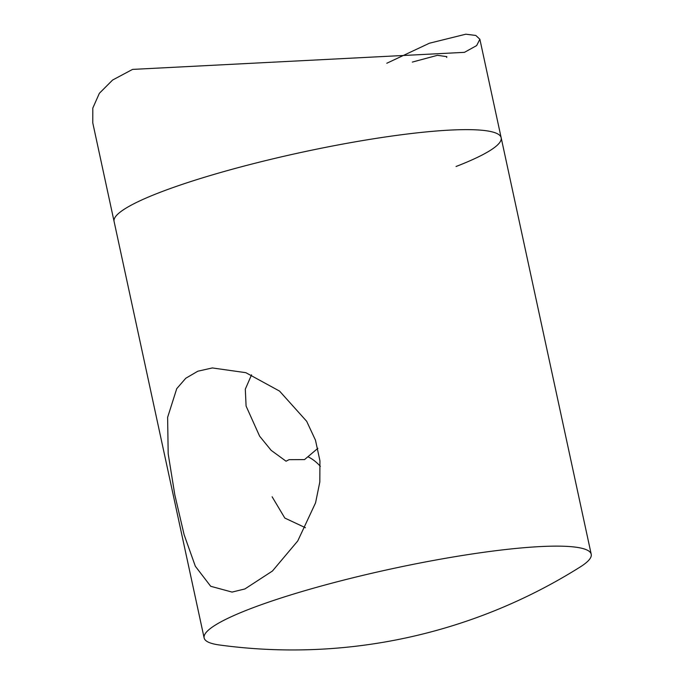 <?xml version="1.0" encoding="UTF-8"?>
<svg xmlns="http://www.w3.org/2000/svg" width="684" height="684" viewBox="0 0 684 684"><rect width="100%" height="100%" fill="white"/><g stroke="black" fill="none" stroke-linecap="round" stroke-linejoin="round"><path stroke-width="1.03" d="M386.802 63.253L429.381 43.229L465.813 34.2L475.799 35.448L479.869 39.236L476.654 45.58L464.462 52.343L132.559 69.4L112.612 80.028L99.36 93.315L92.81 108.072L92.785 122.932L204.131 637.933A198.018 27.916 167.8 0 0 219.342 644.969A540.044 540.044 0 0 0 580.271 566.933A198.018 27.916 167.8 0 0 591.215 554.245A198.018 27.916 167.8 0 0 522.037 547.875A198.018 27.916 167.8 0 0 249.258 609.179A198.018 27.916 167.8 0 0 204.131 637.933M456.04 166.503A198.018 27.916 167.8 0 0 501.167 137.749A198.018 27.916 167.8 0 0 371.01 139.194A198.018 27.916 167.8 0 0 159.21 192.674A198.018 27.916 167.8 0 0 114.083 221.436A198.018 27.916 167.8 0 1 159.21 192.674A198.018 27.916 167.8 0 1 371.01 139.194A198.018 27.916 167.8 0 1 501.167 137.749L591.215 554.245M446.678 57.447L446.797 56.644L437.461 55.319L412.315 62.082M272.121 496.781L284.818 518.062L305.44 527.723M197.813 371.224L212.314 367.941L245.83 372.677L279.551 391.094L306.671 421.293L315.478 440.18L319.941 460.794L319.821 481.964L315.563 502.834L297.762 540.933L272.429 571.037L244.889 588.958L232.073 592.087L210.698 586.282L195.342 566.258L184.107 534.691L174.822 494.874L168.187 453.825L167.623 417.343L176.746 388.649L185.766 378.261L197.813 371.224M251.558 374.823L245.308 389.162L246.086 406.065L259.629 436.195L271.155 450.346L286.057 461.213L289.084 459.674L304.534 459.588L317.838 448.345M320.343 466.334A40.843 30.19 68.8 0 0 308.381 456.946M479.869 39.236L501.167 137.749"/></g></svg>
